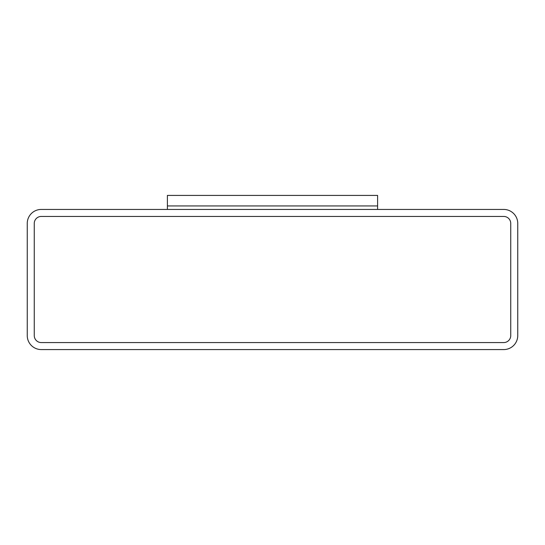 <?xml version="1.0" encoding="UTF-8"?>
<svg xmlns="http://www.w3.org/2000/svg" width="545" height="545" viewBox="0 0 545 545"><rect width="100%" height="100%" fill="white"/><g stroke="black" fill="none" stroke-linecap="round" stroke-linejoin="round"><path stroke-width="0.41" stroke-dasharray="2.73 2.04" d="M41.263 209.437A14.013 14.013 0 0 0 27.25 223.45L27.25 335.563A14.013 14.013 0 0 0 41.263 349.577L503.737 349.577A14.013 14.013 0 0 0 517.75 335.563L517.75 223.45A14.013 14.013 0 0 0 503.737 209.437L41.263 209.437M34.26 335.563A7.01 7.01 0 0 0 41.263 342.573L503.737 342.573A7.01 7.01 0 0 0 510.74 335.563L510.74 223.45A7.01 7.01 0 0 0 503.737 216.44L41.263 216.44A7.01 7.01 0 0 0 34.26 223.45L34.26 335.563A7.01 7.01 0 0 0 41.263 342.573L503.737 342.573A7.01 7.01 0 0 0 510.74 335.563L510.74 223.45A7.01 7.01 0 0 0 503.737 216.44L41.263 216.44A7.01 7.01 0 0 0 34.26 223.45L34.26 335.563A7.01 7.01 0 0 0 41.263 342.573M503.737 342.573A7.01 7.01 0 0 0 510.74 335.563M510.74 223.45A7.01 7.01 0 0 0 503.737 216.44M41.263 216.44A7.01 7.01 0 0 0 34.26 223.45M167.39 209.437L377.61 209.437L377.61 205.935L167.39 205.935L167.39 209.437L377.61 209.437M167.39 205.935L377.61 205.935L377.61 195.423L167.39 195.423L167.39 205.935"/><path stroke-width="0.82" d="M41.263 209.437A14.013 14.013 0 0 0 27.25 223.45L27.25 335.563A14.013 14.013 0 0 0 41.263 349.577L503.737 349.577A14.013 14.013 0 0 0 517.75 335.563L517.75 223.45A14.013 14.013 0 0 0 503.737 209.437L41.263 209.437M34.26 335.563A7.01 7.01 0 0 0 41.263 342.573L503.737 342.573A7.01 7.01 0 0 0 510.74 335.563L510.74 223.45A7.01 7.01 0 0 0 503.737 216.44L41.263 216.44A7.01 7.01 0 0 0 34.26 223.45L34.26 335.563L34.26 223.45M41.263 342.573L503.737 342.573M510.74 335.563L510.74 223.45M503.737 216.44L41.263 216.44M377.61 209.437L377.61 205.935L167.39 205.935L377.61 205.935L377.61 195.423L167.39 195.423L167.39 209.437"/></g></svg>

